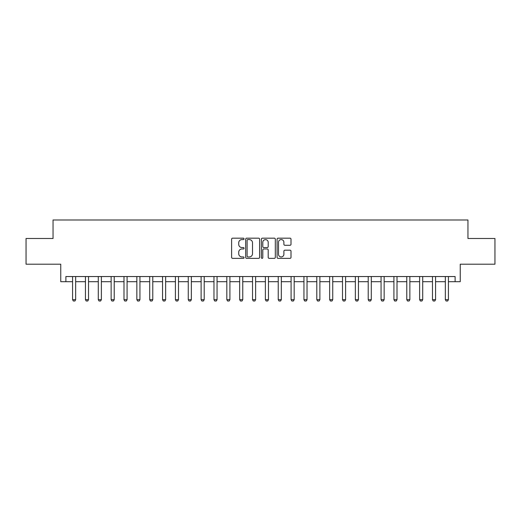 <?xml version="1.0" encoding="UTF-8"?>
<svg xmlns="http://www.w3.org/2000/svg" width="521" height="521" viewBox="0 0 521 521"><rect width="100%" height="100%" fill="white"/><g stroke="black" fill="none" stroke-linecap="round" stroke-linejoin="round"><path stroke-width="0.78" d="M244.049 238.879A0.703 0.703 0 0 0 243.34 238.169L232.62 238.169A1.009 1.009 0 0 0 231.611 239.178L231.611 257.348A1.009 1.009 0 0 0 232.62 258.357L243.34 258.357A0.703 0.703 0 0 0 244.049 257.648A0.703 0.703 0 0 0 243.34 256.944L241.952 256.944A3.23 3.23 0 0 1 238.722 253.714L238.722 252.197A3.23 3.23 0 0 1 241.952 248.973L243.34 248.973A0.703 0.703 0 0 0 244.049 248.263A0.703 0.703 0 0 0 243.34 247.56L241.952 247.56A3.23 3.23 0 0 1 238.722 244.329L238.722 242.812A3.23 3.23 0 0 1 241.952 239.582L243.34 239.582A0.703 0.703 0 0 0 244.049 238.879M289.995 245.287A1.009 1.009 0 0 0 291.005 244.277L291.005 239.178A1.009 1.009 0 0 0 289.995 238.169L278.09 238.169A1.009 1.009 0 0 0 277.081 239.178L277.081 257.348A1.009 1.009 0 0 0 278.09 258.357L289.995 258.357A1.009 1.009 0 0 0 291.005 257.348L291.005 251.194A1.009 1.009 0 0 0 289.995 250.184L284.902 250.184A1.009 1.009 0 0 0 283.893 251.194L283.893 254.241A2.703 2.703 0 0 1 281.19 256.944A2.703 2.703 0 0 1 278.494 254.241L278.494 242.285A2.703 2.703 0 0 1 281.19 239.582A2.703 2.703 0 0 1 283.893 242.285L283.893 244.277A1.009 1.009 0 0 0 284.902 245.287L289.995 245.287M65.893 281.685L65.893 276.54L455.107 276.54L455.107 281.685L460.245 281.685L460.245 264.199L494.95 264.199L494.95 238.494L467.956 238.494L467.956 219.986L53.044 219.986L53.044 238.494L26.05 238.494L26.05 264.199L60.755 264.199L60.755 281.685L72.582 281.685M259.614 239.178A1.009 1.009 0 0 0 258.605 238.169L246.7 238.169A1.009 1.009 0 0 0 245.691 239.178L245.691 257.348A1.009 1.009 0 0 0 246.7 258.357L258.605 258.357A1.009 1.009 0 0 0 259.614 257.348L259.614 239.178M262.395 238.169L274.3 238.169A1.009 1.009 0 0 1 275.309 239.178L275.309 257.348A1.009 1.009 0 0 1 274.3 258.357L269.207 258.357A1.009 1.009 0 0 1 268.198 257.348L268.198 249.982A1.009 1.009 0 0 0 267.188 248.973L263.808 248.973A1.009 1.009 0 0 0 262.799 249.982L262.799 257.648A0.703 0.703 0 0 1 262.089 258.357A0.703 0.703 0 0 1 261.386 257.648L261.386 239.178A1.009 1.009 0 0 1 262.395 238.169M75.662 281.685L85.431 281.685M88.518 281.685L98.287 281.685M101.374 281.685L111.142 281.685M114.223 281.685L123.991 281.685M127.078 281.685L136.847 281.685M139.934 281.685L149.703 281.685M152.79 281.685L162.559 281.685M165.639 281.685L175.408 281.685M178.495 281.685L188.263 281.685M191.35 281.685L201.119 281.685M204.199 281.685L213.968 281.685M217.055 281.685L226.824 281.685M229.911 281.685L239.68 281.685M242.76 281.685L252.529 281.685M255.616 281.685L265.384 281.685M268.471 281.685L278.24 281.685M281.32 281.685L291.089 281.685M294.176 281.685L303.945 281.685M307.032 281.685L316.801 281.685M319.881 281.685L329.65 281.685M332.737 281.685L342.505 281.685M345.592 281.685L355.361 281.685M358.441 281.685L368.21 281.685M371.297 281.685L381.066 281.685M384.153 281.685L393.922 281.685M397.009 281.685L406.777 281.685M409.858 281.685L419.626 281.685M422.713 281.685L432.482 281.685M435.569 281.685L445.338 281.685M448.418 281.685L455.107 281.685M247.807 239.582A0.703 0.703 0 0 0 247.104 240.292L247.104 256.234A0.703 0.703 0 0 0 247.807 256.944L249.272 256.944A3.23 3.23 0 0 0 252.503 253.714L252.503 242.812A3.23 3.23 0 0 0 249.272 239.582L247.807 239.582M268.198 242.337A2.703 2.703 0 0 0 265.495 239.634A2.703 2.703 0 0 0 262.799 242.337L262.799 246.55A1.009 1.009 0 0 0 263.808 247.56L267.188 247.56A1.009 1.009 0 0 0 268.198 246.55L268.198 242.337M75.779 276.54L75.714 276.742A1.029 1.029 90 0 0 75.662 277.055L75.662 299.679L74.894 301.014L73.35 301.014L72.582 299.679L72.582 277.055A1.029 1.029 90 0 0 72.53 276.742L72.465 276.54M72.582 299.679L75.662 299.679M88.629 276.54L88.57 276.742A1.029 1.029 90 0 0 88.518 277.055L88.518 299.679L87.749 301.014L86.206 301.014L85.431 299.679L85.431 277.055A1.029 1.029 90 0 0 85.385 276.742L85.32 276.54M85.431 299.679L88.518 299.679M101.484 276.54L101.419 276.742A1.029 1.029 90 0 0 101.374 277.055L101.374 299.679L100.599 301.014L99.062 301.014L98.287 299.679L98.287 277.055A1.029 1.029 90 0 0 98.241 276.742L98.176 276.54M98.287 299.679L101.374 299.679M114.34 276.54L114.275 276.742A1.029 1.029 90 0 0 114.223 277.055L114.223 299.679L113.454 301.014L111.911 301.014L111.142 299.679L111.142 277.055A1.029 1.029 90 0 0 111.09 276.742L111.025 276.54M111.142 299.679L114.223 299.679M127.189 276.54L127.131 276.742A1.029 1.029 90 0 0 127.078 277.055L127.078 299.679L126.31 301.014L124.766 301.014L123.991 299.679L123.991 277.055A1.029 1.029 90 0 0 123.946 276.742L123.881 276.54M123.991 299.679L127.078 299.679M140.045 276.54L139.98 276.742A1.029 1.029 90 0 0 139.934 277.055L139.934 299.679L139.159 301.014L137.622 301.014L136.847 299.679L136.847 277.055A1.029 1.029 90 0 0 136.802 276.742L136.736 276.54M136.847 299.679L139.934 299.679M152.9 276.54L152.835 276.742A1.029 1.029 90 0 0 152.79 277.055L152.79 299.679L152.015 301.014L150.471 301.014L149.703 299.679L149.703 277.055A1.029 1.029 90 0 0 149.651 276.742L149.592 276.54M149.703 299.679L152.79 299.679M165.756 276.54L165.691 276.742A1.029 1.029 90 0 0 165.639 277.055L165.639 299.679L164.87 301.014L163.327 301.014L162.559 299.679L162.559 277.055A1.029 1.029 90 0 0 162.506 276.742L162.441 276.54M162.559 299.679L165.639 299.679M178.605 276.54L178.54 276.742A1.029 1.029 90 0 0 178.495 277.055L178.495 299.679L177.72 301.014L176.183 301.014L175.408 299.679L175.408 277.055A1.029 1.029 90 0 0 175.362 276.742L175.297 276.54M175.408 299.679L178.495 299.679M191.461 276.54L191.396 276.742A1.029 1.029 90 0 0 191.35 277.055L191.35 299.679L190.575 301.014L189.032 301.014L188.263 299.679L188.263 277.055A1.029 1.029 90 0 0 188.211 276.742L188.153 276.54M188.263 299.679L191.35 299.679M204.317 276.54L204.252 276.742A1.029 1.029 90 0 0 204.199 277.055L204.199 299.679L203.431 301.014L201.887 301.014L201.119 299.679L201.119 277.055A1.029 1.029 90 0 0 201.067 276.742L201.002 276.54M201.119 299.679L204.199 299.679M217.166 276.54L217.101 276.742A1.029 1.029 90 0 0 217.055 277.055L217.055 299.679L216.287 301.014L214.743 301.014L213.968 299.679L213.968 277.055A1.029 1.029 90 0 0 213.923 276.742L213.857 276.54M213.968 299.679L217.055 299.679M230.022 276.54L229.956 276.742A1.029 1.029 90 0 0 229.911 277.055L229.911 299.679L229.136 301.014L227.592 301.014L226.824 299.679L226.824 277.055A1.029 1.029 90 0 0 226.778 276.742L226.713 276.54M226.824 299.679L229.911 299.679M242.877 276.54L242.812 276.742A1.029 1.029 90 0 0 242.76 277.055L242.76 299.679L241.991 301.014L240.448 301.014L239.68 299.679L239.68 277.055A1.029 1.029 90 0 0 239.627 276.742L239.562 276.54M239.68 299.679L242.76 299.679M255.726 276.54L255.661 276.742A1.029 1.029 90 0 0 255.616 277.055L255.616 299.679L254.847 301.014L253.304 301.014L252.529 299.679L252.529 277.055A1.029 1.029 90 0 0 252.483 276.742L252.418 276.54M252.529 299.679L255.616 299.679M268.582 276.54L268.517 276.742A1.029 1.029 90 0 0 268.471 277.055L268.471 299.679L267.696 301.014L266.153 301.014L265.384 299.679L265.384 277.055A1.029 1.029 90 0 0 265.339 276.742L265.274 276.54M265.384 299.679L268.471 299.679M281.438 276.54L281.373 276.742A1.029 1.029 90 0 0 281.32 277.055L281.32 299.679L280.552 301.014L279.009 301.014L278.24 299.679L278.24 277.055A1.029 1.029 90 0 0 278.188 276.742L278.123 276.54M278.24 299.679L281.32 299.679M294.287 276.54L294.222 276.742A1.029 1.029 90 0 0 294.176 277.055L294.176 299.679L293.408 301.014L291.864 301.014L291.089 299.679L291.089 277.055A1.029 1.029 90 0 0 291.044 276.742L290.978 276.54M291.089 299.679L294.176 299.679M307.143 276.54L307.077 276.742A1.029 1.029 90 0 0 307.032 277.055L307.032 299.679L306.257 301.014L304.713 301.014L303.945 299.679L303.945 277.055A1.029 1.029 90 0 0 303.899 276.742L303.834 276.54M303.945 299.679L307.032 299.679M319.998 276.54L319.933 276.742A1.029 1.029 90 0 0 319.881 277.055L319.881 299.679L319.113 301.014L317.569 301.014L316.801 299.679L316.801 277.055A1.029 1.029 90 0 0 316.748 276.742L316.683 276.54M316.801 299.679L319.881 299.679M332.847 276.54L332.789 276.742A1.029 1.029 90 0 0 332.737 277.055L332.737 299.679L331.968 301.014L330.425 301.014L329.65 299.679L329.65 277.055A1.029 1.029 90 0 0 329.604 276.742L329.539 276.54M329.65 299.679L332.737 299.679M345.703 276.54L345.638 276.742A1.029 1.029 90 0 0 345.592 277.055L345.592 299.679L344.817 301.014L343.28 301.014L342.505 299.679L342.505 277.055A1.029 1.029 90 0 0 342.46 276.742L342.395 276.54M342.505 299.679L345.592 299.679M358.559 276.54L358.494 276.742A1.029 1.029 90 0 0 358.441 277.055L358.441 299.679L357.673 301.014L356.13 301.014L355.361 299.679L355.361 277.055A1.029 1.029 90 0 0 355.309 276.742L355.244 276.54M355.361 299.679L358.441 299.679M371.408 276.54L371.349 276.742A1.029 1.029 90 0 0 371.297 277.055L371.297 299.679L370.529 301.014L368.985 301.014L368.21 299.679L368.21 277.055A1.029 1.029 90 0 0 368.165 276.742L368.1 276.54M368.21 299.679L371.297 299.679M384.264 276.54L384.198 276.742A1.029 1.029 90 0 0 384.153 277.055L384.153 299.679L383.378 301.014L381.841 301.014L381.066 299.679L381.066 277.055A1.029 1.029 90 0 0 381.02 276.742L380.955 276.54M381.066 299.679L384.153 299.679M397.119 276.54L397.054 276.742A1.029 1.029 90 0 0 397.009 277.055L397.009 299.679L396.234 301.014L394.69 301.014L393.922 299.679L393.922 277.055A1.029 1.029 90 0 0 393.869 276.742L393.811 276.54M393.922 299.679L397.009 299.679M409.975 276.54L409.91 276.742A1.029 1.029 90 0 0 409.858 277.055L409.858 299.679L409.089 301.014L407.546 301.014L406.777 299.679L406.777 277.055A1.029 1.029 90 0 0 406.725 276.742L406.66 276.54M406.777 299.679L409.858 299.679M422.824 276.54L422.759 276.742A1.029 1.029 90 0 0 422.713 277.055L422.713 299.679L421.938 301.014L420.401 301.014L419.626 299.679L419.626 277.055A1.029 1.029 90 0 0 419.581 276.742L419.516 276.54M419.626 299.679L422.713 299.679M435.68 276.54L435.615 276.742A1.029 1.029 90 0 0 435.569 277.055L435.569 299.679L434.794 301.014L433.251 301.014L432.482 299.679L432.482 277.055A1.029 1.029 90 0 0 432.43 276.742L432.371 276.54M432.482 299.679L435.569 299.679M448.535 276.54L448.47 276.742A1.029 1.029 90 0 0 448.418 277.055L448.418 299.679L447.65 301.014L446.106 301.014L445.338 299.679L445.338 277.055A1.029 1.029 90 0 0 445.286 276.742L445.221 276.54M445.338 299.679L448.418 299.679"/></g></svg>
